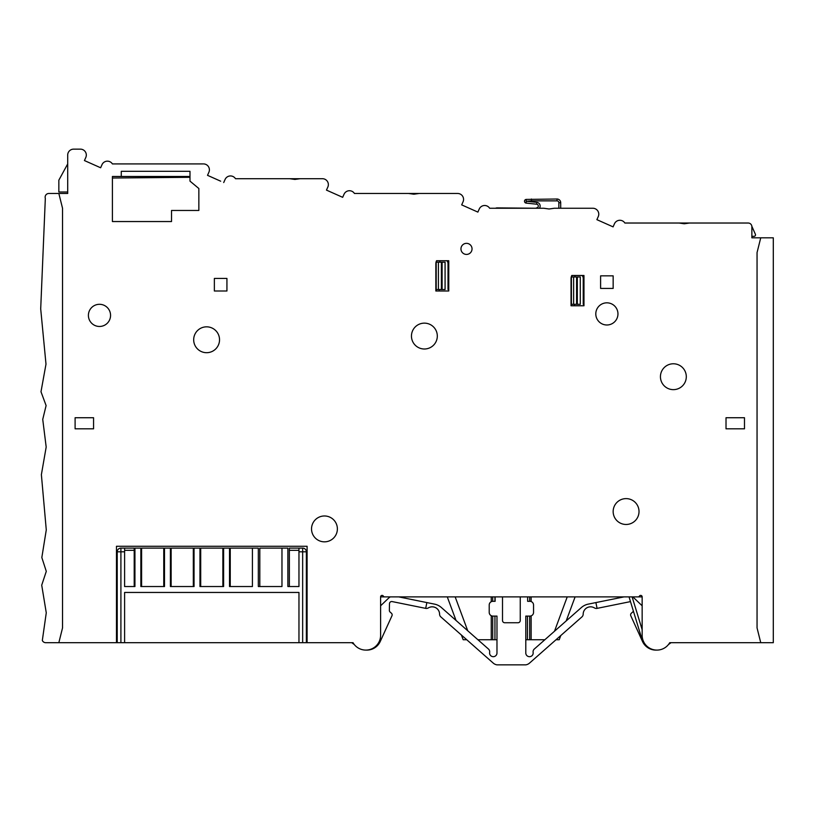 <?xml version="1.0" encoding="UTF-8"?>
<svg xmlns="http://www.w3.org/2000/svg" width="814" height="814" viewBox="0 0 814 814"><rect width="100%" height="100%" fill="white"/><g stroke="black" fill="none" stroke-linecap="round" stroke-linejoin="round"><path stroke-width="1.22" d="M684.269 223.769L689.55 223.026L678.998 223.026L684.269 223.769L678.998 223.026L624.857 223.026A5.912 5.912 0 0 0 614.458 223.779L613.084 226.872L596.886 219.658L598.259 216.565L596.886 219.658L613.084 226.872L614.458 223.779M298.962 642.694L124.603 642.694L124.603 592.45L298.962 592.45L298.962 642.694L306.359 642.694L306.359 551.811L306.359 642.694L307.092 642.694L307.092 546.275L116.473 546.275L116.473 642.694L58.842 642.694L62.536 627.909L62.536 208.252L58.842 193.478L67.704 193.478L67.704 155.057A5.912 5.912 0 0 1 73.616 149.145L80.413 149.145A5.912 5.912 0 0 1 85.806 157.458L84.432 160.551L100.631 167.765L102.004 164.672A5.912 5.912 0 0 1 112.403 163.919L202.879 163.919M413.858 194.21L408.577 193.478L413.858 194.21L419.129 193.478L354.446 193.478A5.912 5.912 0 0 0 344.047 194.231L342.663 197.324L344.047 194.231M433.984 596.886L398.728 596.886L434.534 604.13A14.774 14.774 0 0 1 441.381 607.529L488.431 649.012A3.694 3.694 0 0 1 489.631 652.39A3.694 3.694 0 0 0 493.274 656.684A3.694 3.694 0 0 0 496.978 652.991L496.978 616.096L492.908 616.096A3.694 3.694 0 0 1 489.214 612.393L489.214 605.006A3.694 3.694 0 0 1 492.908 601.312L495.126 601.312L495.126 596.886M527.635 596.886L527.635 601.312L529.853 601.312A3.694 3.694 0 0 1 533.546 605.006L533.546 612.393A3.694 3.694 0 0 1 529.853 616.096L525.793 616.096L525.793 652.991A3.694 3.694 0 0 0 529.487 656.684A3.694 3.694 0 0 0 533.129 652.39A3.694 3.694 0 0 1 534.33 649.012L581.389 607.529A14.774 14.774 0 0 1 588.227 604.13L624.043 596.886L588.41 596.886M524.491 201.241A1.852 1.852 179.4 0 1 526.2 199.42L526.149 203.103L536.65 204.202A1.852 1.852 0 0 1 538.308 206.034A1.852 1.852 0 0 1 536.457 207.885A1.852 1.852 0 0 0 538.308 206.034A1.852 1.852 0 0 0 536.65 204.202L526.149 203.103A1.852 1.852 179.4 0 1 524.491 201.241A1.852 1.852 0 0 0 526.149 203.103A1.852 1.852 179.4 0 1 524.491 201.241M419.129 193.478L457.651 193.478A5.912 5.912 0 0 1 463.054 201.791L461.68 204.884L477.879 212.098L479.253 209.005A5.912 5.912 0 0 1 489.652 208.252L543.783 208.252L549.063 208.995L543.783 208.252L549.063 208.995L554.334 208.252L592.867 208.252A5.912 5.912 0 0 1 598.259 216.565M549.063 208.995L554.344 208.252M294.902 179.436L289.621 178.704L294.902 179.436L300.183 178.704L235.49 178.704A5.912 5.912 0 0 0 225.091 179.446L223.718 182.54L225.091 179.446M112.413 178.022L189.988 177.31M689.55 223.026L748.178 223.026A3.694 3.694 0 0 1 751.871 226.719L751.871 237.81L760.744 237.81L757.051 252.584L757.051 627.909L760.744 642.694L669.729 642.694A14.774 14.774 0 0 1 642.154 635.296L642.154 596.886L380.606 596.886L380.606 635.296A14.774 14.774 0 0 1 353.032 642.694L307.092 642.694M298.962 550.335L289.357 550.335L289.357 548.117L298.962 548.117L298.962 551.811L302.655 551.811L302.655 548.117A3.694 3.694 0 0 1 306.359 551.811A3.694 3.694 0 0 0 302.655 548.117L298.962 548.117M116.473 642.694L117.216 642.694L117.216 551.811L117.216 642.694L124.603 642.694M120.91 548.117L120.91 551.811L117.216 551.811A3.694 3.694 0 0 1 120.91 548.117L134.208 548.117L134.208 586.538L134.941 586.538L124.603 586.538L124.603 551.811L120.91 551.811L120.91 642.694M289.357 550.335L289.357 586.538L287.881 586.538L287.881 548.117L259.808 548.117L259.808 586.538L258.333 586.538L258.333 548.117L230.25 548.117L230.25 586.538L229.517 586.538L229.517 548.117L223.606 548.117L223.606 586.538L222.863 586.538L222.863 548.117L200.702 548.117L200.702 586.538L199.959 586.538L199.959 548.117L194.047 548.117L194.047 586.538L193.315 586.538L193.315 548.117L171.143 548.117L171.143 586.538L170.411 586.538L170.411 548.117L164.499 548.117L164.499 586.538L163.756 586.538L163.756 548.117L141.595 548.117L141.595 586.538L140.853 586.538L140.853 548.117L134.941 548.117L134.941 586.538M435.836 291.005L435.836 263.868A7.021 7.021 0 0 1 436.579 260.714A7.021 7.021 0 0 0 435.836 263.868L435.836 291.005L448.026 291.005M571.041 305.779L571.041 278.642A7.021 7.021 0 0 1 571.794 275.488A7.021 7.021 0 0 0 571.041 278.642L571.041 305.779L583.231 305.779M436.202 291.005L436.202 262.189L445.075 262.189L445.075 289.53L436.202 289.53M436.355 262.189A7.387 7.387 0 0 1 436.823 260.714M448.768 289.53L448.026 289.53L448.026 263.665A4.436 4.436 0 0 0 446.896 260.714M67.704 163.919L58.842 180.179L58.842 192.002L67.704 192.002M80.413 149.145L79.792 149.145M219.668 180.739L207.519 175.336L208.893 172.232L207.519 175.336L220.675 181.196M751.851 226.302L755.382 234.249A1.475 1.475 0 0 1 754.029 236.325L751.871 236.325M592.246 208.252L592.867 208.252M384.646 596.886A1.475 1.475 0 0 1 383.363 596.143A1.475 1.475 0 0 0 380.606 596.886L390.323 596.886A7.387 7.387 0 0 0 388.665 598.076L380.606 605.789L380.606 596.886M632.122 596.886L642.154 629.69L642.154 605.789L634.096 598.076A7.387 7.387 0 0 0 632.437 596.886L642.154 596.886A1.475 1.475 0 0 0 639.397 596.143A1.475 1.475 0 0 1 638.115 596.886M326.465 190.11L342.663 197.324L326.465 190.11L327.849 187.017L326.465 190.11M300.183 178.704L322.446 178.704A5.912 5.912 0 0 1 327.849 187.017M203.49 163.919A5.912 5.912 0 0 1 208.893 172.232M595.797 313.909A11.081 11.081 0 0 0 606.878 324.99A11.081 11.081 0 0 0 617.958 313.909A11.081 11.081 0 0 0 606.878 302.828A11.081 11.081 0 0 0 595.797 313.909M460.958 248.891A5.545 5.545 0 0 0 466.493 254.426A5.545 5.545 0 0 0 472.039 248.891A5.545 5.545 0 0 0 466.493 243.345A5.545 5.545 0 0 0 460.958 248.891M88.4 315.384A11.081 11.081 0 0 0 99.481 326.465A11.081 11.081 0 0 0 110.562 315.384A11.081 11.081 0 0 0 99.481 304.304A11.081 11.081 0 0 0 88.4 315.384M744.484 428.815L726.017 428.815L726.017 417.735L744.484 417.735L744.484 428.815M226.933 291.005L214.367 291.005L214.367 278.439L226.933 278.439L226.933 291.005M93.569 417.735L93.569 428.815L75.102 428.815L75.102 417.735L93.569 417.735M613.156 275.854L613.156 288.421L600.6 288.421L600.6 275.854L613.156 275.854M436.579 260.714L448.768 260.714L448.768 291.005M571.794 275.488L583.974 275.488L583.974 305.779M424.379 323.138A12.932 12.932 0 0 0 411.457 336.07A12.932 12.932 0 0 0 424.379 349.002A12.932 12.932 0 0 0 437.311 336.07A12.932 12.932 0 0 0 424.379 323.138M206.614 326.831A12.932 12.932 0 0 0 193.681 339.764A12.932 12.932 0 0 0 206.614 352.696A12.932 12.932 0 0 0 219.536 339.764A12.932 12.932 0 0 0 206.614 326.831M324.46 515.974A12.932 12.932 0 0 0 311.528 528.907A12.932 12.932 0 0 0 324.46 541.839A12.932 12.932 0 0 0 337.383 528.907A12.932 12.932 0 0 0 324.46 515.974M626.088 498.616A12.932 12.932 0 0 0 613.156 511.548A12.932 12.932 0 0 0 626.088 524.47A12.932 12.932 0 0 0 639.021 511.548A12.932 12.932 0 0 0 626.088 498.616M673.371 363.777A12.932 12.932 0 0 0 660.439 376.709A12.932 12.932 0 0 0 673.371 389.641A12.932 12.932 0 0 0 686.304 376.709A12.932 12.932 0 0 0 673.371 363.777M121.276 171.306L189.988 171.306L189.988 181.125L198.85 188.512L198.85 210.47L171.52 210.47L171.52 221.55L112.413 221.55L112.413 176.485L121.276 176.485L121.276 171.306M58.842 193.478L48.84 193.478A3.694 3.694 0 0 0 45.33 198.341L40.7 308.872L45.991 364.133L40.995 391.758L46.103 405.576L42.735 419.393L46.184 447.018L41.382 474.654L46.276 529.914L41.829 557.549L46.286 571.367L41.718 585.174L46.266 612.81L42.328 640.445A3.694 3.694 0 0 0 45.726 642.694L58.842 642.694M354.283 644.515L352.187 643.019A3.694 3.694 0 0 0 351.648 642.694L353.032 642.694M117.216 562.891L117.216 572.313M306.359 572.395L306.359 562.891M302.655 642.694L302.655 551.811L306.359 551.811M194.047 586.538L170.411 586.538M164.499 586.538L140.853 586.538M298.962 551.811L298.962 586.538L287.881 586.538M281.97 548.117L281.97 586.538L258.333 586.538M252.421 548.117L252.421 586.538L229.517 586.538M223.606 586.538L199.959 586.538M124.603 548.117L124.603 551.811M64.011 193.478L67.704 193.478M457.651 193.478L457.041 193.478M321.825 178.704L322.446 178.704M571.408 305.779L571.408 276.964L580.28 276.964L580.28 304.304L571.408 304.304M571.56 276.964A7.387 7.387 0 0 1 572.028 275.488M583.974 304.304L583.231 304.304L583.231 278.439A4.436 4.436 0 0 0 582.102 275.488M575.498 275.488A4.436 4.436 0 0 0 574.623 276.964M574.369 304.304L574.369 305.779M577.319 304.304L577.319 276.964M479.253 209.005L477.879 212.098L461.68 204.884L463.054 201.791M704.405 642.694L669.729 642.694M760.744 642.694L773.3 642.694L773.3 237.81L760.744 237.81M671.123 642.694A3.694 3.694 0 0 0 670.573 643.019L668.477 644.515M630.484 601.607L597.069 608.373L595.899 602.574M656.878 650.081A14.774 14.774 0 0 1 642.5 641.463L630.809 615.791A2.218 2.218 0 0 1 631.338 613.227L632.671 612.036A2.218 2.218 0 0 0 633.333 610.948M456.023 620.431L447.283 596.886L455.168 596.886L467.724 630.748M645.685 644.881A9.605 9.605 0 0 1 642.205 639.967L629.039 596.886M351.648 642.694L334.066 642.694M491.249 615.699L491.249 639.733L477.91 639.733M491.249 601.709L491.249 596.886M494.943 596.886L494.943 601.312M494.943 616.096L494.943 639.733L496.978 639.733M529.67 616.096L529.67 639.733L525.793 639.733M527.452 639.733L527.452 616.096M461.436 635.062L463.176 639.733L466.737 639.733M556.023 639.733L559.218 639.733L560.775 635.551M529.67 639.733L544.851 639.733M491.249 639.733L494.943 639.733M529.67 596.886L529.67 601.312M531.145 596.886L531.145 601.546M531.145 615.862L531.145 639.733M567.226 596.886L554.497 631.237M566.198 620.919L575.111 596.886M492.724 596.886L492.724 601.322M492.724 616.086L492.724 639.733M558.852 208.252L558.852 202.706L560.704 202.706A3.694 3.694 45 0 0 557.01 199.013L526.2 199.42L557.01 199.013A3.694 3.694 45 0 1 560.704 202.706L560.704 208.252M557.01 199.013L557.01 200.865L531.501 200.865L531.43 199.013M495.553 208.252A3.694 3.694 90 0 1 497.161 207.885L536.457 208.252M426.862 602.574L425.691 608.373L392.134 601.577A2.218 2.218 0 0 0 389.479 603.713L389.357 610.347A2.218 2.218 0 0 0 390.089 612.036L391.422 613.227A2.218 2.218 0 0 1 391.951 615.791L380.26 641.463A14.774 14.774 0 0 1 365.883 650.081M502.513 596.886L502.513 620.522A2.218 2.218 0 0 0 504.731 622.741L518.03 622.741A2.218 2.218 0 0 0 520.248 620.522L520.248 596.886M597.069 608.373A3.694 3.694 0 0 1 594.413 607.905A7.387 7.387 0 0 0 583.18 614.153A3.694 3.694 0 0 1 581.929 616.9L529.517 663.105A7.387 7.387 0 0 1 525.793 664.855L496.978 664.855A7.387 7.387 0 0 1 493.243 663.105L440.832 616.9A3.694 3.694 0 0 1 439.58 614.153A7.387 7.387 0 0 0 428.347 607.905A3.694 3.694 0 0 1 425.691 608.373M440.293 260.714A4.436 4.436 0 0 0 439.418 262.189M439.163 289.53L439.163 291.005M442.114 289.53L442.114 262.189M121.276 176.485L189.988 176.485M112.403 163.919A5.912 5.912 0 0 0 102.004 164.672L100.631 167.765L84.432 160.551L85.806 157.458M538.308 206.034A1.852 1.852 0 0 0 536.65 204.202A1.852 1.852 0 0 1 538.308 206.034M134.208 550.335L124.603 550.335M576.587 276.964L576.587 304.304M573.626 276.964L573.626 304.304M558.852 202.706A1.852 1.852 -135 0 0 557.01 200.865M531.501 200.865L526.343 201.262L536.843 202.36A3.694 3.694 0 0 1 539.407 208.252M536.65 204.202L536.843 202.36M441.381 262.189L441.381 289.53M438.42 262.189L438.42 289.53"/></g></svg>
